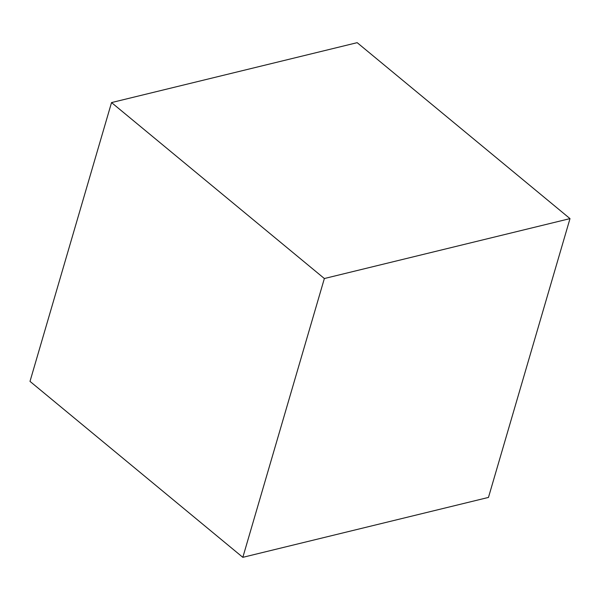<?xml version="1.0" encoding="UTF-8"?>
<svg xmlns="http://www.w3.org/2000/svg" width="600" height="600" viewBox="0 0 600 600"><rect width="100%" height="100%" fill="white"/><g stroke="black" fill="none" stroke-linecap="round" stroke-linejoin="round"><path stroke-width="0.9" d="M357.173 42.668L570 218.618L324.36 278.528L111.532 102.578L357.173 42.668L570 218.618L488.467 497.423L570 218.618L324.36 278.528L242.827 557.332L30 381.382L111.532 102.578L324.36 278.528L242.827 557.332L488.467 497.423L242.827 557.332L30 381.382L111.532 102.578L357.173 42.668"/></g></svg>
